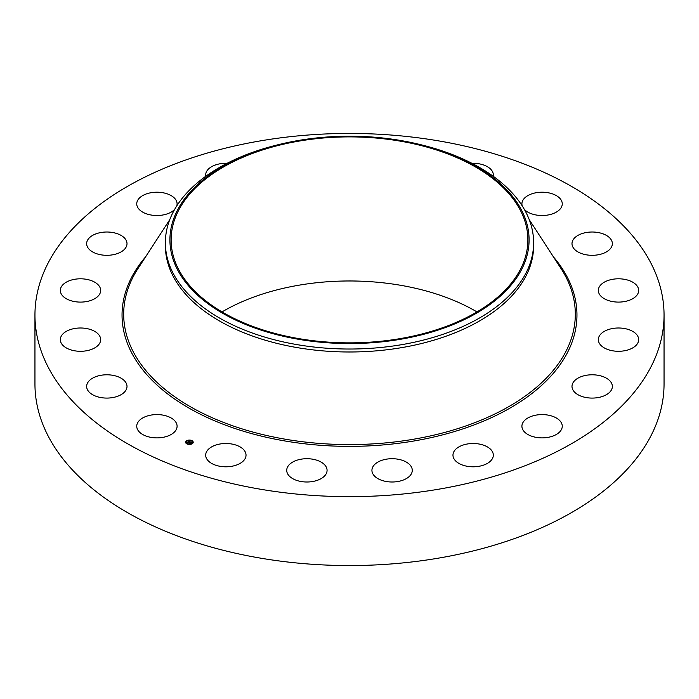 <?xml version="1.0" encoding="UTF-8"?>
<svg xmlns="http://www.w3.org/2000/svg" width="699" height="699" viewBox="0 0 699 699"><rect width="100%" height="100%" fill="white"/><g stroke="black" fill="none" stroke-linecap="round" stroke-linejoin="round"><path stroke-width="1.05" d="M176.279 422.956A20.175 11.647 180 0 1 177.092 426.233A20.175 11.647 180 0 1 159.783 437.766A20.175 11.647 180 0 1 137.554 429.518A20.175 11.647 180 0 1 136.742 426.233A20.175 11.647 180 0 1 154.051 414.699A20.175 11.647 180 0 1 176.279 422.956M664.05 315.048L664.05 383.952A314.55 181.6 180 0 1 438.055 558.213A314.55 181.6 180 0 1 34.95 383.952L34.95 315.048A314.55 181.6 180 0 1 260.945 140.787A314.55 181.6 180 0 1 664.05 315.048A314.55 181.6 180 0 1 438.055 489.309A314.55 181.6 180 0 1 34.95 315.048M419.243 144.335L421.008 144.763A184.125 106.3 180 0 1 533.625 242.728L533.625 245.681A184.125 106.3 180 0 1 401.34 347.691A184.125 106.3 180 0 1 165.375 245.681L165.375 242.728A184.125 106.3 180 0 1 172.819 212.793A184.125 106.3 180 0 1 277.992 144.763L279.757 144.335A179.582 103.679 180 0 1 419.243 144.335A179.582 103.679 180 0 1 521.821 269.071A179.582 103.679 180 0 1 298.945 339.364A179.582 103.679 180 0 1 177.179 210.687A179.582 103.679 180 0 1 279.757 144.335M533.625 242.728A184.125 106.3 180 0 1 526.181 272.654A184.125 106.3 180 0 1 401.34 344.729A184.125 106.3 180 0 1 165.375 242.728M299.277 141.058A178.376 102.98 180 0 1 527.876 239.879A178.376 102.98 180 0 1 399.723 338.692A178.376 102.98 180 0 1 171.124 239.879A178.376 102.98 180 0 1 299.277 141.058M222.029 311.911A178.376 102.98 180 0 1 299.277 285.14A178.376 102.98 180 0 1 476.971 311.911M572 243.322A20.175 11.647 180 0 1 592.464 232.016A20.175 11.647 180 0 1 612.35 243.663A20.175 11.647 180 0 1 612.341 243.995A20.175 11.647 180 0 1 591.878 255.31A20.175 11.647 180 0 1 571.992 243.663A20.175 11.647 180 0 1 572 243.322M99.503 343.558A20.175 11.647 180 0 1 77.056 351.125A20.175 11.647 180 0 1 60.324 339.644A20.175 11.647 180 0 1 61.495 335.73A20.175 11.647 180 0 1 83.941 328.163A20.175 11.647 180 0 1 100.673 339.644A20.175 11.647 180 0 1 99.503 343.558M599.497 286.529A20.175 11.647 180 0 1 621.944 278.971A20.175 11.647 180 0 1 638.676 290.452A20.175 11.647 180 0 1 637.505 294.366A20.175 11.647 180 0 1 615.059 301.924A20.175 11.647 180 0 1 598.327 290.452A20.175 11.647 180 0 1 599.497 286.529M96.471 297.564A20.175 11.647 180 0 1 73.989 301.479A20.175 11.647 180 0 1 60.324 290.452A20.175 11.647 180 0 1 64.526 283.331A20.175 11.647 180 0 1 87.008 279.425A20.175 11.647 180 0 1 100.673 290.452A20.175 11.647 180 0 1 96.471 297.564M602.529 332.532A20.175 11.647 180 0 1 625.011 328.617A20.175 11.647 180 0 1 638.676 339.644A20.175 11.647 180 0 1 634.474 346.756A20.175 11.647 180 0 1 611.992 350.671A20.175 11.647 180 0 1 598.327 339.644A20.175 11.647 180 0 1 602.529 332.532M118.218 253.274A20.175 11.647 180 0 1 97.414 253.964A20.175 11.647 180 0 1 86.65 243.663A20.175 11.647 180 0 1 95.448 234.043A20.175 11.647 180 0 1 116.252 233.361A20.175 11.647 180 0 1 127.008 243.663A20.175 11.647 180 0 1 118.218 253.274M580.782 376.813A20.175 11.647 180 0 1 601.586 376.132A20.175 11.647 180 0 1 612.35 386.433A20.175 11.647 180 0 1 603.552 396.053A20.175 11.647 180 0 1 582.748 396.735A20.175 11.647 180 0 1 571.992 386.433A20.175 11.647 180 0 1 580.782 376.813M174.636 209.429A20.175 11.647 180 0 1 162.596 215.039A20.175 11.647 180 0 1 136.742 203.863A20.175 11.647 180 0 1 151.237 192.679A20.175 11.647 180 0 1 177.092 203.863A20.175 11.647 180 0 1 176.786 205.873M536.404 415.057A20.175 11.647 180 0 1 562.258 426.233A20.175 11.647 180 0 1 547.763 437.408A20.175 11.647 180 0 1 521.908 426.233A20.175 11.647 180 0 1 536.404 415.057M205.803 176.253A20.175 11.647 180 0 1 205.681 174.942A20.175 11.647 180 0 1 226.432 163.295A20.175 11.647 180 0 1 227.088 163.313M473.73 443.507A20.175 11.647 180 0 1 493.319 455.154A20.175 11.647 180 0 1 472.568 466.792A20.175 11.647 180 0 1 452.969 455.154A20.175 11.647 180 0 1 473.73 443.507M398.893 459.383A20.175 11.647 180 0 1 412.279 470.357A20.175 11.647 180 0 1 385.324 481.323A20.175 11.647 180 0 1 371.929 470.357A20.175 11.647 180 0 1 398.893 459.383M319.216 461.13A20.175 11.647 180 0 1 327.071 470.357A20.175 11.647 180 0 1 315.799 480.807A20.175 11.647 180 0 1 294.567 479.575A20.175 11.647 180 0 1 286.721 470.357A20.175 11.647 180 0 1 297.992 459.898A20.175 11.647 180 0 1 319.216 461.13M471.912 163.313A20.175 11.647 180 0 1 489.807 168.372A20.175 11.647 180 0 1 493.319 174.942A20.175 11.647 180 0 1 493.197 176.253M242.509 448.575A20.175 11.647 180 0 1 246.031 455.154A20.175 11.647 180 0 1 231.815 466.277A20.175 11.647 180 0 1 209.193 461.724A20.175 11.647 180 0 1 205.681 455.154A20.175 11.647 180 0 1 219.897 444.022A20.175 11.647 180 0 1 242.509 448.575M522.214 205.873A20.175 11.647 180 0 1 521.908 203.863A20.175 11.647 180 0 1 539.217 192.33A20.175 11.647 180 0 1 561.446 200.578A20.175 11.647 180 0 1 562.258 203.863A20.175 11.647 180 0 1 547.064 215.152A20.175 11.647 180 0 1 524.364 209.429M127 386.765A20.175 11.647 180 0 1 106.536 398.081A20.175 11.647 180 0 1 86.65 386.433A20.175 11.647 180 0 1 86.659 386.101A20.175 11.647 180 0 1 107.122 374.786A20.175 11.647 180 0 1 127.008 386.433A20.175 11.647 180 0 1 127 386.765M192.487 443.55A3.801 2.193 180 0 1 188.241 444.346A3.801 2.193 180 0 1 185.619 442.257A3.801 2.193 180 0 1 186.345 440.973A3.801 2.193 180 0 1 190.591 440.178A3.801 2.193 180 0 1 193.212 442.257A3.801 2.193 180 0 1 192.487 443.55M191.832 443.271A2.988 1.73 180 0 1 188.485 443.9A2.988 1.73 180 0 1 186.423 442.257A2.988 1.73 180 0 1 186.991 441.244A2.988 1.73 180 0 1 190.338 440.615A2.988 1.73 180 0 1 192.408 442.257A2.988 1.73 180 0 1 191.832 443.271M190.058 441.733L187.69 442.249L189.036 441.401L188.468 441.06L190.058 441.733M189.586 441.768L188.389 442.633L187.699 442.31L189.586 441.777M191.596 442.362L190.574 442.03L190.119 442.397L191.063 442.423L190.609 442.144L190.408 442.817L188.931 442.747L190.207 441.777L191.596 442.362M191.57 442.467L191.089 442.572L191.57 442.441M190.067 442.572L189.674 443.175L188.896 442.851L190.067 442.581M191.596 440.754L191.64 440.676A3.801 2.193 0 0 1 193.212 442.353M189.77 442.45L190.259 441.96M188.04 442.388L189.036 441.401M191.325 440.553A3.801 2.193 0 0 0 189.088 440.265M188.66 440.3A3.801 2.193 0 0 0 186.589 440.982M186.441 441.086A3.801 2.193 0 0 0 186.345 441.156A3.801 2.193 0 0 0 185.619 442.353M186.423 442.353A2.988 1.73 0 0 0 186.423 442.45A2.988 1.73 0 0 0 187.376 443.716M187.647 443.839A2.988 1.73 0 0 0 189.717 444.162M190.137 444.127A2.988 1.73 0 0 0 191.832 443.463A2.988 1.73 0 0 0 191.937 443.376M191.998 443.315A2.988 1.73 0 0 0 192.408 442.45A2.988 1.73 0 0 0 192.4 442.353M529.23 219.635L560.93 268.425A225.812 130.372 180 0 1 413.074 439.313A225.812 130.372 180 0 1 184.064 402.956A225.812 130.372 180 0 1 138.07 268.425L169.77 219.635M553.407 256.856A227.463 131.325 180 0 1 413.537 441.06A227.463 131.325 180 0 1 175.318 399.505A227.463 131.325 180 0 1 145.593 256.856"/></g></svg>

